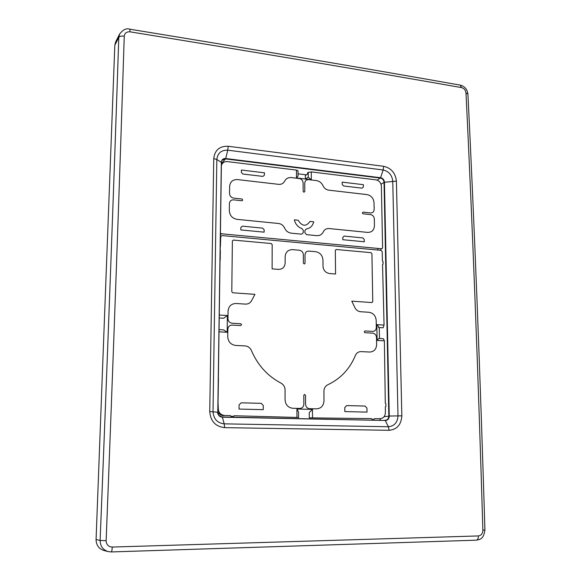 <?xml version="1.0" encoding="UTF-8"?>
<svg xmlns="http://www.w3.org/2000/svg" width="581" height="581" viewBox="0 0 581 581"><rect width="100%" height="100%" fill="white"/><g stroke="black" fill="none" stroke-linecap="round" stroke-linejoin="round"><path stroke-width="0.87" d="M461.503 87.593C366.684 70.897 256.221 52.312 130.108 31.839C126.658 31.599 124.704 33.037 124.254 36.167C121.444 35.848 119.621 36.269 118.785 37.431L114.813 45.245L115.677 41.854L119.657 33.988C123.121 29.587 126.491 27.982 129.766 29.188C255.466 49.705 365.609 68.347 460.203 85.109C464.742 86.337 467.313 89.358 467.908 94.158C474.452 225.936 480.124 371.208 484.924 529.981L482.876 530.206C478.119 370.867 472.491 225.123 465.984 92.96C465.592 90.113 464.096 88.327 461.503 87.593L460.203 85.109M114.813 45.245L96.076 539.546C96.199 545.101 98.777 548.733 103.825 550.447L108.022 551.572M108.051 551.565L111.269 551.943L108.03 551.565C102.902 549.837 100.266 546.133 100.121 540.446L106.134 540.708C106.367 544.658 108.407 546.772 112.249 547.055L478.41 535.936C481.206 535.508 482.702 533.598 482.876 530.206M112.431 551.899L476.326 540.177L111.269 551.943C111.77 551.667 112.097 550.04 112.249 547.055M96.076 539.546L100.121 540.446C107.608 354.715 113.825 187.046 118.785 37.431L119.664 34.003M130.108 31.839L129.766 29.188M484.924 529.981C483.632 539.466 479.637 539.495 476.326 540.177C477.669 539.909 478.359 538.5 478.41 535.936M465.984 92.96L467.908 94.158M383.685 166.311C391.209 168.076 395.45 173.015 396.416 181.112L401.841 415.829C401.253 424.689 397.012 429.512 389.103 430.296L224.629 427.652C215.464 426.556 210.504 421.181 209.741 411.53L213.743 158.613C214.738 150.13 219.553 146.013 228.21 146.259L383.685 166.311L383.148 169.979L227.737 150.181C221.216 150.014 217.584 153.115 216.844 159.499L213.016 411.711C213.59 418.959 217.323 423.012 224.215 423.854L388.369 426.744C394.325 426.163 397.535 422.532 398 415.851L392.756 181.149C392.03 175.041 388.82 171.315 383.148 169.979L380.599 177.728C382.886 178.244 384.172 179.725 384.448 182.173L384.034 182.296C383.772 179.972 382.559 178.563 380.388 178.076L225.501 158.911L222.298 160.044L221.622 160.806M209.741 411.53L217.882 412.256L221.332 162.237C221.63 159.695 223.075 158.46 225.66 158.533L380.504 177.713L380.279 178.062M227.737 150.181L225.617 158.925M389.103 430.296L388.369 426.744L385.297 420.484L222.225 417.18C219.502 416.846 218.02 415.233 217.781 412.365L221.332 162.353L216.844 159.499L213.743 158.613M306.376 174.83L298.046 173.821M396.416 181.112L384.448 182.281L389.255 416.047L401.841 415.829M384.448 182.173L381.027 184.235M380.599 177.728L377.214 180.168M222.341 417.187L224.215 423.854L224.629 427.652M383.816 420.455L222.087 416.976C218.521 415.502 217.127 413.97 217.882 412.387L217.853 412.401C218.071 415.125 219.473 416.65 222.065 416.976L222.225 417.18M385.566 420.274C387.607 419.874 388.696 418.509 388.82 416.185L389.255 416.163C389.074 418.828 387.788 420.266 385.399 420.491L385.297 420.484M379.487 338.491L379.277 327.561M377.817 250.041L377.781 248.407M380.693 418.676L379.705 420.179M298.474 417.536L296.935 417.441L296.92 409.024L312.462 409.402L309.252 412.561L309.274 417.848L371.368 418.618L371.833 419.17L374.302 419.221L374.745 418.654L379.996 418.719C383.329 418.385 385.13 416.366 385.406 412.655L385.334 406.947L385.9 406.468L385.849 403.737L385.29 403.229L384.375 340.822L377.113 340.43L378.776 338.454L383.416 338.708L384.375 340.822M220.33 250.571L220.199 260.23M218.107 398.617L218.441 378.246M217.94 408.784L218.267 408.704C218.616 412.706 220.693 414.95 224.491 415.459L223.489 415.662C220.947 415.48 219.073 414.195 217.89 411.813M219.378 317.989L223.685 318.243L227.382 315.512L227.178 332.281L223.612 329.885L219.204 329.645L223.612 329.885M296.92 409.024L298.561 412.06L298.576 417.579M220.381 246.751L220.736 236.678L221.986 235.566L381.078 250.346L382.182 251.602L382.443 261.072L383.017 261.595L383.068 264.166L382.545 264.587L384.063 325.077L383.119 327.793L378.514 327.517C378.856 327.067 378.289 326.108 376.822 324.634L377.113 340.43M296.935 417.441L234.23 415.749L233.722 416.308L230.94 416.25L230.439 415.633L224.491 415.459M218.042 402.582L218.267 408.704M329.412 273.513L335.557 274.014L335.317 250.346L336.21 249.481L371.034 252.67L371.92 253.686L372.762 301.67L371.905 302.563L351.803 301.154L354.744 307.327C355.971 309.934 357.889 311.401 360.503 311.721L369.015 312.28C373.292 313.028 375.689 315.744 376.197 320.436L376.321 327.51C376.147 329.986 374.919 331.279 372.653 331.395L364.897 330.945L364.222 331.904L364.926 332.695L372.682 333.145C374.963 333.523 376.234 334.968 376.51 337.474L376.633 344.598C376.299 349.297 373.982 351.774 369.683 352.035L361.099 351.614C358.477 351.628 356.574 352.899 355.412 355.419C349.827 368.913 340.597 378.71 327.735 384.796C325.316 386.053 324.045 388.166 323.929 391.129L323.995 400.89C323.588 405.814 321.104 408.472 316.543 408.857L309.608 408.69C307.16 408.363 305.809 406.874 305.555 404.223L305.526 395.254L304.546 394.434L303.812 395.203L303.841 404.18C303.609 406.816 302.265 408.24 299.803 408.45L292.766 408.276C288.096 407.659 285.532 404.834 285.06 399.801L285.068 389.887C284.922 386.866 283.593 384.629 281.073 383.177C267.558 376.052 257.666 365.151 251.399 350.474C250.113 347.728 248.029 346.203 245.138 345.906L235.625 345.441C230.795 344.7 228.173 341.81 227.745 336.777L227.839 329.209C228.13 326.573 229.56 325.2 232.117 325.084L240.774 325.578L241.551 324.576L240.795 323.74L232.139 323.239C229.582 322.825 228.195 321.293 227.97 318.635L228.064 311.125C228.609 306.209 231.282 303.66 236.075 303.493L245.509 304.117C248.37 304.154 250.462 302.897 251.776 300.348L254.928 294.342L232.763 292.78L231.79 291.698L232.378 240.97L233.366 240.069L271.24 243.533L272.184 244.594L272.104 268.858L278.539 269.381C282.54 269.286 284.741 267.18 285.14 263.062L285.14 256.744C285.605 252.06 288.089 249.685 292.606 249.627L299.418 250.244C301.8 250.701 303.115 252.183 303.355 254.696L303.384 263.157L304.335 263.992L305.047 263.302L305.018 254.841C305.243 252.379 306.543 251.13 308.91 251.094L315.628 251.696C320.051 252.553 322.491 255.328 322.963 260.019L323.007 266.251C323.428 270.368 325.563 272.794 329.412 273.513M346.697 405.574L344.773 407.535L344.823 411.588L367.018 412.111L366.952 408.102L365.006 406.054L346.697 405.574M241.224 402.815L239.081 404.855L239.045 409.082L263.244 409.656L263.266 405.473L261.196 403.337L241.224 402.815M264.144 229.735L264.13 232.16L240.817 229.923L240.839 227.476L242.386 226.162L262.648 228.137L264.144 229.735M241.384 172.426L241.405 170.037L264.428 172.797L264.413 175.171L262.917 176.406L242.887 174.039L241.384 172.426M363.401 186.959L363.365 184.678L342.165 182.129L342.194 184.431L343.603 185.971L362.05 188.157L363.401 186.959M342.805 237.353L342.834 239.713L364.28 241.769L364.243 239.43L362.834 237.905L344.199 236.089L342.805 237.353M220.54 234.521L221.455 233.773L381.535 248.762L380.671 249.351L382.044 248.668L382.588 247.695L381.368 186.16C380.976 182.688 379.168 180.582 375.936 179.849L311.278 171.911L307.777 172.557L307.342 174.22L305.33 175.484L305.345 178.97L308.228 177.299L308.206 172.288M297.951 176.065L296.492 177.946L311.314 179.718L308.228 177.299M296.492 177.946L296.477 170.095L227.302 161.598C224.339 161.424 222.37 162.68 221.39 165.374M221.455 233.773L220.562 233.293M382.044 248.668L381.535 248.762M309.993 221.426C306.071 226.859 302.113 226.452 298.118 220.214L294.371 219.829C295.402 224.172 297.944 227.106 302.004 228.624L303.275 230.388L303.282 232.661L301.684 234.179L291.342 233.184C288.249 232.741 285.997 231.027 284.581 228.028C283.354 225.406 281.378 223.903 278.648 223.503L236.983 219.342C232.291 218.398 229.735 215.522 229.321 210.729L229.408 203.553C229.691 201.062 231.078 199.835 233.577 199.849L241.986 200.757L242.742 200.089L242.001 199.014L233.591 198.099C231.107 197.584 229.756 196.058 229.539 193.524L229.626 186.399C230.156 181.766 232.749 179.485 237.411 179.565L278.727 184.359C281.429 184.547 283.39 183.487 284.617 181.178C286.019 178.549 288.249 177.343 291.299 177.575L299.251 178.527C301.59 179.042 302.883 180.524 303.122 182.964L303.151 191.396L303.856 192.209L304.793 191.585L304.756 183.153C304.981 180.771 306.26 179.602 308.591 179.638L316.42 180.575C319.412 181.069 321.591 182.775 322.963 185.695C324.169 188.244 326.072 189.733 328.672 190.154L367.025 194.606C371.208 195.528 373.539 198.23 374.033 202.711L374.157 209.443C373.975 211.782 372.784 212.951 370.569 212.951L363.009 212.13L362.348 213.009L363.038 213.793L370.598 214.607C372.82 215.086 374.062 216.517 374.324 218.914L374.447 225.697C374.12 230.141 371.862 232.378 367.664 232.407L329.006 228.544C326.384 228.398 324.488 229.495 323.312 231.841C321.968 234.521 319.782 235.784 316.761 235.639L306.543 234.651L304.938 232.821L304.931 230.548L306.187 229.037C310.218 228.318 312.716 225.907 313.689 221.804L309.993 221.426M296.477 170.095L298.038 170.807L298.046 176.036M124.254 36.167C119.475 186.174 113.433 354.359 106.134 540.708M227.73 150.181L228.217 146.259M225.501 158.911L221.412 163.464M388.82 416.069L384.041 182.405M388.82 416.185L384.085 416.708M385.159 420.295L383.613 420.455M219.422 315.025L227.382 315.512M219.168 331.845L227.178 332.281M312.505 417.761L312.462 409.402M384.063 325.077L376.822 324.634M311.314 179.718L311.278 171.911M217.882 412.256L221.426 162.484M378.776 338.454L383.416 338.708"/></g></svg>
